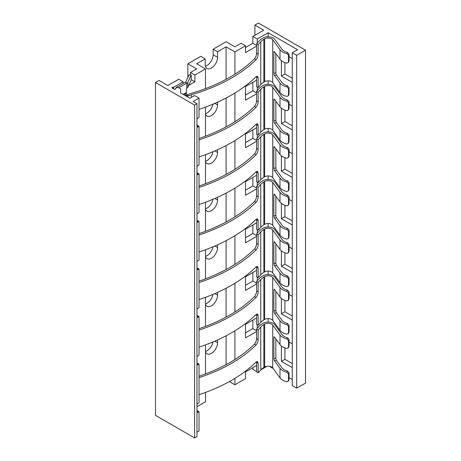 <?xml version="1.0" encoding="UTF-8"?>
<svg xmlns="http://www.w3.org/2000/svg" width="461" height="461" viewBox="0 0 461 461"><rect width="100%" height="100%" fill="white"/><g stroke="black" fill="none" stroke-linecap="round" stroke-linejoin="round"><path stroke-width="0.69" d="M252.859 36.465L257.267 39.012L268.152 32.731L297.57 49.713L292.274 52.773L296.688 55.32L305.51 50.22L258.442 23.05L254.916 25.09L263.738 30.184L252.859 36.465L252.859 43.259L256.587 45.414M257.267 39.012L257.267 43M229.359 381.587L234.914 384.791L245.5 378.677L245.5 371.889L256.587 365.487M234.914 384.791L234.914 378.348M234.914 359.511L234.914 330.796M234.914 311.959L234.914 283.244M234.914 264.407L234.914 235.692M234.914 216.854L234.914 188.14M234.914 169.296L234.914 140.582M234.914 121.744L234.914 93.03M234.914 74.192L234.914 51.92L245.5 45.806L245.5 52.6L256.587 46.204M268.152 322.101L268.152 318.626M268.152 274.549L268.152 271.068M268.152 226.996L268.152 223.516M268.152 179.444L268.152 175.964M268.152 131.892L268.152 128.412M268.152 84.334L268.152 80.859M268.152 36.782L268.152 32.731M260.897 369.791L267.028 366.253M257.267 90.552L257.267 86.973M256.587 80.168L245.5 86.564L245.5 100.152L256.587 93.756M257.267 138.11L257.267 134.526M256.587 127.72L245.5 134.122L245.5 147.704L256.587 141.308M257.267 185.662L257.267 182.078M256.587 175.272L245.5 181.674L245.5 195.262L256.587 188.86M257.267 233.214L257.267 229.63M256.587 222.83L245.5 229.226L245.5 242.814L256.587 236.412M257.267 280.766L257.267 277.188M256.587 270.382L245.5 276.779L245.5 290.367L256.587 283.97M257.267 328.318L257.267 324.74M256.587 317.934L245.5 324.331L245.5 337.919L256.587 331.522M263.133 275.747L262.349 276.202A18.745 10.822 0 0 0 258.857 278.991A153.893 88.852 180 0 1 256.587 281.504L258.16 282.409A156.025 90.079 0 0 0 260.765 279.545A16.613 9.589 180 0 1 263.859 277.073L264.643 276.623A4.967 2.864 180 0 1 272.728 277.534L279.994 287.468A12.603 7.278 0 0 0 286.921 291.392L287.451 290.182A10.47 6.045 180 0 1 281.959 286.99L274.693 277.055A7.099 4.097 0 0 0 263.133 275.747M263.133 323.305L262.349 323.755A18.745 10.822 0 0 0 258.857 326.544A153.893 88.852 180 0 1 256.587 329.056L258.16 329.961A156.025 90.079 0 0 0 260.765 327.097A16.613 9.589 180 0 1 263.859 324.625L264.643 324.175A4.967 2.864 180 0 1 272.728 325.086L279.994 335.02A12.603 7.278 0 0 0 286.921 338.944L287.451 337.74A10.47 6.045 180 0 1 281.959 334.542L274.693 324.607A7.099 4.097 0 0 0 263.133 323.305M263.133 37.986L262.349 38.436A18.745 10.822 0 0 0 258.857 41.225A153.893 88.852 180 0 1 256.587 43.737L258.16 44.642A156.025 90.079 0 0 0 260.765 41.778A16.613 9.589 180 0 1 263.859 39.306L264.643 38.857A4.967 2.864 180 0 1 272.728 39.767L279.994 49.702A12.603 7.278 0 0 0 286.921 53.626L287.451 52.421A10.47 6.045 180 0 1 281.959 49.223L274.693 39.289A7.099 4.097 0 0 0 263.133 37.986M263.133 85.539L262.349 85.988A18.745 10.822 0 0 0 258.857 88.777A153.893 88.852 180 0 1 256.587 91.29L258.16 92.2A156.025 90.079 0 0 0 260.765 89.336A16.613 9.589 180 0 1 263.859 86.858L264.643 86.409A4.967 2.864 180 0 1 272.728 87.319L279.994 97.254A12.603 7.278 0 0 0 286.921 101.178L287.451 99.974A10.47 6.045 180 0 1 281.959 96.775L274.693 86.841A7.099 4.097 0 0 0 263.133 85.539M263.133 133.091L262.349 133.54A18.745 10.822 0 0 0 258.857 136.335A153.893 88.852 180 0 1 256.587 138.842L258.16 139.752A156.025 90.079 0 0 0 260.765 136.888A16.613 9.589 180 0 1 263.859 134.41L264.643 133.961A4.967 2.864 180 0 1 272.728 134.871L279.994 144.806A12.603 7.278 0 0 0 286.921 148.73L287.451 147.526A10.47 6.045 180 0 1 281.959 144.328L274.693 134.393A7.099 4.097 0 0 0 263.133 133.091M263.133 180.643L262.349 181.092A18.745 10.822 0 0 0 258.857 183.887A153.893 88.852 180 0 1 256.587 186.394L258.16 187.304A156.025 90.079 0 0 0 260.765 184.44A16.613 9.589 180 0 1 263.859 181.968L264.643 181.513A4.967 2.864 180 0 1 272.728 182.429L279.994 192.364A12.603 7.278 0 0 0 286.921 196.288L287.451 195.078A10.47 6.045 180 0 1 281.959 191.88L274.693 181.945A7.099 4.097 0 0 0 263.133 180.643M263.133 228.195L262.349 228.65A18.745 10.822 0 0 0 258.857 231.439A153.893 88.852 180 0 1 256.587 233.946L258.16 234.856A156.025 90.079 0 0 0 260.765 231.992A16.613 9.589 180 0 1 263.859 229.52L264.643 229.065A4.967 2.864 180 0 1 272.728 229.981L279.994 239.916A12.603 7.278 0 0 0 286.921 243.84L287.451 242.63A10.47 6.045 180 0 1 281.959 239.438L274.693 229.497A7.099 4.097 0 0 0 263.133 228.195M226.086 364.645L226.086 335.792M226.086 317.093L226.086 288.24M226.086 269.541L226.086 240.682M226.086 221.983L226.086 193.13M226.086 174.431L226.086 145.578M226.086 126.879L226.086 98.026M226.086 79.327L226.086 46.826L234.914 51.92M205.203 58.887L200.789 56.334L187.846 63.808L196.674 68.902L190.497 72.469L194.905 75.016L205.497 68.902L196.674 63.808L205.203 58.887L205.203 64.488A8.736 5.042 120 0 0 207.012 68.487A8.736 5.042 120 0 0 213.743 66.148A8.736 5.042 120 0 0 217.557 57.354L213.143 54.807L213.143 49.206L217.557 51.753L217.557 57.354M217.557 51.753L226.086 46.826M205.497 114.046A8.736 5.042 120 0 0 207.012 116.039A8.736 5.042 120 0 0 213.743 113.7A8.736 5.042 120 0 0 217.557 104.906L217.557 102.175M205.497 161.598A8.736 5.042 120 0 0 207.012 163.592A8.736 5.042 120 0 0 213.743 161.252A8.736 5.042 120 0 0 217.557 152.464L217.557 149.727M205.497 209.156A8.736 5.042 120 0 0 207.012 211.15A8.736 5.042 120 0 0 213.743 208.804A8.736 5.042 120 0 0 217.557 200.016L217.557 197.279M205.497 256.708A8.736 5.042 120 0 0 207.012 258.702A8.736 5.042 120 0 0 213.743 256.362A8.736 5.042 120 0 0 217.557 247.569L217.557 244.831M205.497 304.26A8.736 5.042 120 0 0 207.012 306.254A8.736 5.042 120 0 0 213.743 303.914A8.736 5.042 120 0 0 217.557 295.121L217.557 292.383M205.497 351.812A8.736 5.042 120 0 0 207.012 353.806A8.736 5.042 120 0 0 213.743 351.466A8.736 5.042 120 0 0 217.557 342.673L217.557 339.941M196.968 406.7L205.497 401.779L205.497 392.432M245.5 45.806L241.091 43.259L234.914 46.826L226.086 41.732L213.143 49.206M205.404 66.177A8.736 5.042 120 0 0 213.143 54.807M187.846 77.534L187.846 63.808M205.497 113.706A8.736 5.042 120 0 0 212.965 104.169M205.497 161.258A8.736 5.042 120 0 0 212.965 151.727M205.497 208.81A8.736 5.042 120 0 0 212.965 199.279M205.497 256.362A8.736 5.042 120 0 0 212.965 246.831M205.497 303.92A8.736 5.042 120 0 0 212.965 294.383M205.497 351.472A8.736 5.042 120 0 0 212.965 341.935M245.5 47.506L252.859 43.259M256.587 371.491L252.859 369.336L252.859 367.642M245.5 95.058L252.859 90.811L252.859 82.323M245.5 142.61L252.859 138.363L252.859 129.875M245.5 190.163L252.859 185.921L252.859 177.427M245.5 237.72L252.859 233.473L252.859 224.98M245.5 285.273L252.859 281.026L252.859 272.532M245.5 332.825L252.859 328.578L252.859 320.09M269.276 366.253L273.125 368.472M289.053 377.668L292.274 379.53M292.274 52.773L292.274 385.644L296.688 388.191L305.51 383.097L305.51 50.22M292.274 58.547L289.053 56.686M292.274 82.323L281.389 76.036L281.389 60.691M292.274 106.099L289.053 104.238M292.274 129.875L281.389 123.588L281.389 108.243M292.274 153.651L289.053 151.796M292.274 177.427L281.389 171.146L281.389 155.795M292.274 201.203L289.053 199.348M292.274 224.98L281.389 218.698L281.389 203.347M292.274 248.756L289.053 246.9M292.274 272.532L281.389 266.251L281.389 250.899M292.274 296.308L289.053 294.452M292.274 320.09L281.389 313.803L281.389 298.451M292.274 343.866L289.053 342.004M292.274 367.642L281.389 361.355L281.389 346.009M292.274 363.562L284.921 359.321L281.389 361.355M284.921 359.321L284.921 347.911M292.274 78.243L284.921 74.002L284.921 62.592M292.274 125.801L284.921 121.554L284.921 110.15M292.274 173.353L284.921 169.106L284.921 157.702M292.274 220.905L284.921 216.658L284.921 205.254M292.274 268.458L284.921 264.211L284.921 252.807M292.274 316.01L284.921 311.763L284.921 300.359M296.688 388.191L296.688 55.32M254.916 35.278L254.916 25.09M284.921 74.002L281.389 76.036M284.921 121.554L281.389 123.588M284.921 169.106L281.389 171.146M284.921 216.658L281.389 218.698M284.921 264.211L281.389 266.251M284.921 311.763L281.389 313.803M205.497 373.934L205.497 344.88M205.497 326.382L205.497 297.322M205.497 278.83L205.497 249.77M205.497 231.278L205.497 202.218M205.497 183.726L205.497 154.666M205.497 136.168L205.497 107.113M205.497 88.616L205.497 68.902M173.676 88.915L173.676 87.273L183.138 81.81L183.138 83.487M188.71 85.389L194.905 81.81L191.131 79.632M194.905 75.016L194.905 81.81M256.587 43.737L256.587 53.269C256.495 55.395 255.792 57.239 254.484 58.806A153.893 88.852 180 0 1 190.502 93.6A18.745 10.822 0 0 0 187.172 94.839L185.668 95.162M187.178 96.712L187.178 96.032L188.687 95.715A16.613 9.589 180 0 1 191.459 94.701A156.025 90.079 0 0 0 256.045 59.705C257.359 58.144 258.068 56.3 258.16 54.179L258.16 44.642M187.178 96.032A3.924 2.265 -60 0 1 186.74 95.911L186.313 95.56L186.33 93.485A6.27 3.619 60 0 0 186.417 92.534L186.417 89.134A0.807 0.467 -60 0 1 186.786 88.305L186.976 88.149A4.189 2.42 0 0 0 187.869 87.187L190.773 80.975A1.688 0.357 98.9 0 0 191.217 78.652L191.217 75.062L189.154 74.745L185.956 81.585A4.132 2.386 0 0 1 185.414 82.277L186.601 83.234A0.807 0.467 120 0 0 186.786 83.257L186.976 83.176A4.189 2.42 0 0 0 187.869 82.214L191.217 75.062M186.267 96.182L186.74 95.911L186.313 95.56L185.754 95.888M183.138 81.81L178.73 79.263L167.844 85.55L159.022 80.45L155.49 82.49L194.611 105.079L196.968 103.719L193.142 101.512L199.025 98.112L194.611 95.565L189.909 98.285L180.643 92.938L180.643 88.858L178.142 87.417A0.622 0.363 0 0 0 177.26 87.417L175.589 88.379L175.589 88.858A0.83 0.478 180 0 1 175.076 89.301A0.83 0.478 180 0 1 174.172 89.198L172.258 88.097A0.83 0.478 180 0 1 172.011 87.757A0.83 0.478 180 0 1 172.846 87.273L173.676 87.273M178.747 87.769L186.601 83.234M175.301 89.221L175.589 88.725M175.889 88.207L176.35 87.411L184.884 82.479A4.132 2.386 0 0 0 185.086 82.358M176.811 87.676L176.35 87.411M190.497 72.469L190.497 74.953M185.12 82.369L185.616 82.081M155.49 82.49L155.49 415.361L194.611 437.95L196.968 436.59L196.968 103.719M196.968 432.176L199.025 430.989L199.025 411.627L198.144 412.134L196.968 411.454M194.611 437.95L194.611 105.079M196.968 118.88A5.405 3.123 120 0 1 198.144 117.987L199.025 117.474L199.025 98.112M196.968 127.282A5.405 3.123 120 0 0 198.144 126.815L196.968 126.135M196.968 166.433A5.405 3.123 120 0 1 198.144 165.539L199.025 165.026L199.025 126.308L198.144 126.815M196.968 174.834A5.405 3.123 120 0 0 198.144 174.367L196.968 173.693M196.968 213.985A5.405 3.123 120 0 1 198.144 213.091L199.025 212.584L199.025 173.86L198.144 174.367M196.968 222.386A5.405 3.123 120 0 0 198.144 221.925L196.968 221.245M196.968 261.537A5.405 3.123 120 0 1 198.144 260.644L199.025 260.137L199.025 221.413L198.144 221.925M196.968 269.939A5.405 3.123 120 0 0 198.144 269.478L196.968 268.798M196.968 309.089A5.405 3.123 120 0 1 198.144 308.196L199.025 307.689L199.025 268.965L198.144 269.478M196.968 317.496A5.405 3.123 120 0 0 198.144 317.03L196.968 316.35M196.968 356.647A5.405 3.123 120 0 1 198.144 355.754L199.025 355.241L199.025 316.523L198.144 317.03M196.968 365.049A5.405 3.123 120 0 0 198.144 364.582L196.968 363.902M196.968 404.199A5.405 3.123 120 0 1 198.144 403.306L199.025 402.793L199.025 364.075L198.144 364.582M196.968 412.601A5.405 3.123 120 0 0 198.144 412.134M199.025 411.627L196.968 410.44M199.025 364.075L196.968 362.882M199.025 316.523L196.968 315.33M199.025 268.965L196.968 267.778M199.025 221.413L196.968 220.225M199.025 173.86L196.968 172.673M199.025 126.308L196.968 125.121M199.025 156.93A156.025 90.079 0 0 0 256.045 124.286L257.549 123.755L258.16 125.507L258.16 135.038A156.025 90.079 0 0 0 260.765 132.174A16.613 9.589 180 0 1 263.859 129.702L264.643 129.253A4.967 2.864 180 0 1 272.728 130.163L279.994 140.098A12.603 7.278 0 0 0 286.921 144.022L288.528 142.945L288.528 136.151L286.921 134.468A12.603 7.278 0 0 1 279.994 130.544L274.526 123.07A1.637 0.519 76.3 0 1 273.892 120.863L275.857 120.384A1.637 0.519 -103.7 0 0 276.491 122.591L281.959 130.065A10.47 6.045 0 0 0 287.451 133.258L289.053 134.952L288.528 136.151M199.025 138.479A153.893 88.852 180 0 0 254.484 106.358C255.792 104.791 256.495 102.947 256.587 100.821L258.16 101.731L258.16 92.2M258.16 101.731C258.068 103.858 257.359 105.696 256.045 107.257A156.025 90.079 0 0 1 199.025 139.902M258.16 125.507L256.587 124.597L256.529 123.888M256.587 124.597L256.587 134.134L258.16 135.038M256.587 100.821L256.587 91.29M275.857 101.155L275.857 120.384M288.442 143.383L289.053 141.746L288.442 143.383M289.053 141.746L289.053 134.952M274.721 99.599L273.892 99.801L273.892 120.863M286.921 101.178L288.528 102.861L288.528 109.655L289.053 108.462L288.442 110.093L288.528 109.655L286.921 110.732A12.603 7.278 0 0 1 279.994 106.808L274.526 99.334A1.637 0.519 76.3 0 0 274.139 99.08A1.637 0.519 76.3 0 0 273.892 99.801M289.053 108.462L289.053 101.668L287.451 99.974M199.025 204.482A156.025 90.079 0 0 0 256.045 171.838L257.549 171.308L258.16 173.059L258.16 182.591A156.025 90.079 0 0 0 260.765 179.727A16.613 9.589 180 0 1 263.859 177.255L264.643 176.805A4.967 2.864 180 0 1 272.728 177.715L279.994 187.65A12.603 7.278 0 0 0 286.921 191.574L288.528 190.497L288.528 183.703L286.921 182.02A12.603 7.278 0 0 1 279.994 178.096L274.526 170.622A1.637 0.519 76.3 0 1 273.892 168.415L275.857 167.937A1.637 0.519 -103.7 0 0 276.491 170.144L281.959 177.618A10.47 6.045 0 0 0 287.451 180.81L289.053 182.51L288.528 183.703M199.025 186.031A153.893 88.852 180 0 0 254.484 153.911C255.792 152.343 256.495 150.499 256.587 148.373L258.16 149.283L258.16 139.752M258.16 149.283C258.068 151.41 257.359 153.254 256.045 154.81A156.025 90.079 0 0 1 199.025 187.454M258.16 173.059L256.587 172.149L256.529 171.44M256.587 172.149L256.587 181.686L258.16 182.591M256.587 148.373L256.587 138.842M275.857 148.707L275.857 167.937M288.442 190.935L289.053 189.304L288.442 190.935M289.053 189.304L289.053 182.51M274.721 147.151L273.892 147.359L273.892 168.415M286.921 148.73L288.528 150.413L288.528 157.207L289.053 156.014L288.442 157.65L288.528 157.207L286.921 158.284A12.603 7.278 0 0 1 279.994 154.366L274.526 146.892A1.637 0.519 76.3 0 0 274.139 146.638A1.637 0.519 76.3 0 0 273.892 147.359M289.053 156.014L289.053 149.22L287.451 147.526M199.025 252.034A156.025 90.079 0 0 0 256.045 219.39L257.549 218.866L258.16 220.612L258.16 230.148A156.025 90.079 0 0 0 260.765 227.279A16.613 9.589 180 0 1 263.859 224.807L264.643 224.357A4.967 2.864 180 0 1 272.728 225.268L279.994 235.202A12.603 7.278 0 0 0 286.921 239.126L288.528 238.049L288.528 231.255L286.921 229.572A12.603 7.278 0 0 1 279.994 225.648L274.526 218.174A1.637 0.519 76.3 0 1 273.892 215.967L275.857 215.489A1.637 0.519 -103.7 0 0 276.491 217.696L281.959 225.17A10.47 6.045 0 0 0 287.451 228.368L289.053 230.062L288.528 231.255M199.025 233.589A153.893 88.852 180 0 0 254.484 201.463C255.792 199.895 256.495 198.051 256.587 195.931L258.16 196.835L258.16 187.304M258.16 196.835C258.068 198.962 257.359 200.806 256.045 202.367A156.025 90.079 0 0 1 199.025 235.012M258.16 220.612L256.587 219.707L256.529 218.998M256.587 219.707L256.587 229.238L258.16 230.148M256.587 195.931L256.587 186.394M275.857 196.259L275.857 215.489M288.442 238.487L289.053 236.856L288.442 238.487M289.053 236.856L289.053 230.062M274.721 194.709L273.892 194.911L273.892 215.967M286.921 196.288L288.528 197.971L288.528 204.759L289.053 203.566L288.442 205.203L288.528 204.759L286.921 205.842A12.603 7.278 0 0 1 279.994 201.918L274.526 194.444A1.637 0.519 76.3 0 0 274.139 194.19A1.637 0.519 76.3 0 0 273.892 194.911M289.053 203.566L289.053 196.772L287.451 195.078M199.025 299.592A156.025 90.079 0 0 0 256.045 266.948L257.549 266.418L258.16 268.164L258.16 277.701A156.025 90.079 0 0 0 260.765 274.837A16.613 9.589 180 0 1 263.859 272.359L264.643 271.909A4.967 2.864 180 0 1 272.728 272.82L279.994 282.754A12.603 7.278 0 0 0 286.921 286.679L288.528 285.601L288.528 278.807L286.921 277.124A12.603 7.278 0 0 1 279.994 273.2L274.526 265.726A1.637 0.519 76.3 0 1 273.892 263.519L275.857 263.041A1.637 0.519 -103.7 0 0 276.491 265.248L281.959 272.722A10.47 6.045 0 0 0 287.451 275.92L289.053 277.614L288.528 278.807M199.025 281.141A153.893 88.852 180 0 0 254.484 249.015C255.792 247.453 256.495 245.604 256.587 243.483L258.16 244.388L258.16 234.856M258.16 244.388C258.068 246.514 257.359 248.358 256.045 249.92A156.025 90.079 0 0 1 199.025 282.564M258.16 268.164L256.587 267.259L256.529 266.55M256.587 267.259L256.587 276.79L258.16 277.701M256.587 243.483L256.587 233.946M275.857 243.811L275.857 263.041M288.442 286.039L289.053 284.408L288.442 286.039M289.053 284.408L289.053 277.614M274.721 242.261L273.892 242.463L273.892 263.519M286.921 243.84L288.528 245.523L288.528 252.317L289.053 251.118L288.442 252.755L288.528 252.317L286.921 253.394A12.603 7.278 0 0 1 279.994 249.47L274.526 241.996A1.637 0.519 76.3 0 0 274.139 241.743A1.637 0.519 76.3 0 0 273.892 242.463M289.053 251.118L289.053 244.324L287.451 242.63M199.025 109.378A156.025 90.079 0 0 0 256.045 76.733L257.549 76.203L258.16 77.955L258.16 87.486A156.025 90.079 0 0 0 260.765 84.622A16.613 9.589 180 0 1 263.859 82.15L264.643 81.695A4.967 2.864 180 0 1 272.728 82.611L279.994 92.546A12.603 7.278 0 0 0 286.921 96.47L288.528 95.387L288.528 88.598L286.921 86.916A12.603 7.278 0 0 1 279.994 82.992L274.526 75.518A1.637 0.519 76.3 0 1 273.892 73.311L275.857 72.832A1.637 0.519 -103.7 0 0 276.491 75.039L281.959 82.507A10.47 6.045 0 0 0 287.451 85.706L289.053 87.4L288.528 88.598M258.16 77.955L256.587 77.045L256.529 76.336M256.587 77.045L256.587 86.576L258.16 87.486M275.857 53.603L275.857 72.832M288.442 95.83L289.053 94.194L288.442 95.83M289.053 94.194L289.053 87.4M274.721 52.047L273.892 52.249L273.892 73.311M286.921 53.626L288.528 55.308L288.528 62.102L289.053 60.91L288.442 62.54L288.528 62.102L286.921 63.18A12.603 7.278 0 0 1 279.994 59.256L274.526 51.782A1.637 0.519 76.3 0 0 274.139 51.528A1.637 0.519 76.3 0 0 273.892 52.249M289.053 60.91L289.053 54.116L287.451 52.421M199.025 394.697A156.025 90.079 0 0 0 256.045 362.052L257.549 361.522L258.16 363.274L258.16 372.805A156.025 90.079 0 0 0 260.765 369.941A16.613 9.589 180 0 1 263.859 367.469L264.643 367.014A4.967 2.864 180 0 1 272.728 367.93L279.994 377.864A12.603 7.278 0 0 0 286.921 381.789L288.528 380.705L288.528 373.917L286.921 372.234A12.603 7.278 0 0 1 279.994 368.31L274.526 360.836A1.637 0.519 76.3 0 1 273.892 358.629L275.857 358.151A1.637 0.519 -103.7 0 0 276.491 360.358L281.959 367.826A10.47 6.045 0 0 0 287.451 371.024L289.053 372.719L288.528 373.917M199.025 347.145A156.025 90.079 0 0 0 256.045 314.5L257.549 313.97L258.16 315.722L258.16 325.253A156.025 90.079 0 0 0 260.765 322.389A16.613 9.589 180 0 1 263.859 319.917L264.643 319.461A4.967 2.864 180 0 1 272.728 320.372L279.994 330.312A12.603 7.278 0 0 0 286.921 334.231L288.528 333.153L288.528 326.359L286.921 324.677A12.603 7.278 0 0 1 279.994 320.752L274.526 313.284A1.637 0.519 76.3 0 1 273.892 311.077L275.857 310.593A1.637 0.519 -103.7 0 0 276.491 312.8L281.959 320.274A10.47 6.045 0 0 0 287.451 323.472L289.053 325.166L288.528 326.359M199.025 328.693A153.893 88.852 180 0 0 254.484 296.573C255.792 295.005 256.495 293.161 256.587 291.035L258.16 291.94L258.16 282.409M258.16 291.94C258.068 294.066 257.359 295.91 256.045 297.472A156.025 90.079 0 0 1 199.025 330.116M258.16 315.722L256.587 314.811L256.529 314.102M256.587 314.811L256.587 324.342L258.16 325.253M256.587 291.035L256.587 281.504M275.857 291.364L275.857 310.593M288.442 333.597L289.053 331.96L288.442 333.597M289.053 331.96L289.053 325.166M274.721 289.813L273.892 290.015L273.892 311.077M286.921 291.392L288.528 293.075L288.528 299.869L289.053 298.67L288.442 300.307L288.528 299.869L286.921 300.947A12.603 7.278 0 0 1 279.994 297.022L274.526 289.548A1.637 0.519 76.3 0 0 274.139 289.295A1.637 0.519 76.3 0 0 273.892 290.015M289.053 298.67L289.053 291.882L287.451 290.182M256.587 329.056L256.587 338.587C256.495 340.714 255.792 342.558 254.484 344.125A153.893 88.852 180 0 1 199.025 376.245M199.025 377.668A156.025 90.079 0 0 0 256.045 345.024C257.359 343.462 258.068 341.624 258.16 339.498L258.16 329.961M258.16 363.274L256.587 362.363L256.529 361.655M256.587 362.363L256.587 371.894L258.16 372.805M274.721 337.366L273.892 337.567L273.892 358.629M286.921 338.944L288.528 340.627L288.528 347.421L289.053 346.228L288.442 347.859L288.528 347.421L286.921 348.499A12.603 7.278 0 0 1 279.994 344.574L274.526 337.1A1.637 0.519 76.3 0 0 274.139 336.847A1.637 0.519 76.3 0 0 273.892 337.567M275.857 338.921L275.857 358.151M288.442 381.149L289.053 379.512L288.442 381.149M289.053 379.512L289.053 372.719M289.053 346.228L289.053 339.434L287.451 337.74M256.587 92.966L252.859 90.811M256.587 140.519L252.859 138.363M256.587 188.071L252.859 185.921M256.587 235.623L252.859 233.473M256.587 283.181L252.859 281.026M256.587 330.733L252.859 328.578M188.687 95.715L187.172 94.839M172.846 88.437L172.846 87.273M186.786 88.305L186.786 83.257M183.178 94.401L186.417 92.534M260.765 132.174L260.765 89.336M254.484 106.358L256.045 107.257M287.451 133.258L286.921 134.468M274.526 123.07L276.491 122.591M279.994 140.098L279.994 130.544M272.728 130.163L272.728 87.319M279.994 106.808L279.994 97.254M288.528 102.861L289.053 101.668M264.643 129.253L264.643 86.409M263.859 129.702L263.859 86.858M260.765 179.727L260.765 136.888M254.484 153.911L256.045 154.81M287.451 180.81L286.921 182.02M274.526 170.622L276.491 170.144M279.994 187.65L279.994 178.096M272.728 177.715L272.728 134.871M279.994 154.366L279.994 144.806M288.528 150.413L289.053 149.22M264.643 176.805L264.643 133.961M263.859 177.255L263.859 134.41M260.765 227.279L260.765 184.44M254.484 201.463L256.045 202.367M287.451 228.368L286.921 229.572M274.526 218.174L276.491 217.696M279.994 235.202L279.994 225.648M272.728 225.268L272.728 182.429M279.994 201.918L279.994 192.364M288.528 197.971L289.053 196.772M264.643 224.357L264.643 181.513M263.859 224.807L263.859 181.968M260.765 274.837L260.765 231.992M254.484 249.015L256.045 249.92M287.451 275.92L286.921 277.124M274.526 265.726L276.491 265.248M279.994 282.754L279.994 273.2M272.728 272.82L272.728 229.981M279.994 249.47L279.994 239.916M288.528 245.523L289.053 244.324M264.643 271.909L264.643 229.065M263.859 272.359L263.859 229.52M183.962 94.851L186.33 93.485M191.459 97.386L191.459 94.701M260.765 84.622L260.765 41.778M254.484 58.806L256.045 59.705M287.451 85.706L286.921 86.916M274.526 75.518L276.491 75.039M279.994 92.546L279.994 82.992M272.728 82.611L272.728 39.767M279.994 59.256L279.994 49.702M288.528 55.308L289.053 54.116M264.643 81.695L264.643 38.857M263.859 82.15L263.859 39.306M256.587 53.269L258.16 54.179M187.869 82.214L187.869 87.187M186.976 83.176L185.414 82.277M260.765 322.389L260.765 279.545M254.484 296.573L256.045 297.472M287.451 323.472L286.921 324.677M274.526 313.284L276.491 312.8M279.994 330.312L279.994 320.752M272.728 320.372L272.728 277.534M279.994 297.022L279.994 287.468M288.528 293.075L289.053 291.882M264.643 319.461L264.643 276.623M263.859 319.917L263.859 277.073M254.484 344.125L256.045 345.024M260.765 369.941L260.765 327.097M256.587 338.587L258.16 339.498M263.859 367.469L263.859 324.625M264.643 367.014L264.643 324.175M272.728 367.93L272.728 325.086M279.994 377.864L279.994 368.31M279.994 344.574L279.994 335.02M287.451 371.024L286.921 372.234M274.526 360.836L276.491 360.358M288.528 340.627L289.053 339.434M217.557 104.906L214.872 103.362M217.557 152.464L214.872 150.914M217.557 200.016L214.872 198.466M217.557 247.569L214.872 246.018M217.557 295.121L214.872 293.571M217.557 342.673L214.872 341.123"/></g></svg>
